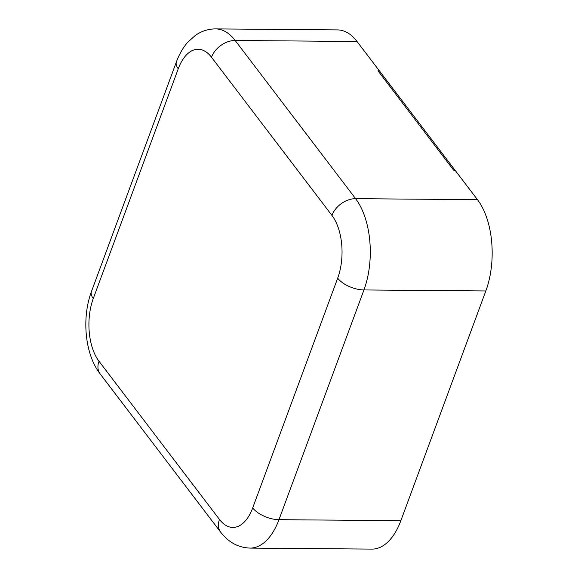 <?xml version="1.0" encoding="UTF-8"?>
<svg xmlns="http://www.w3.org/2000/svg" width="578" height="578" viewBox="0 0 578 578"><rect width="100%" height="100%" fill="white"/><g stroke="black" fill="none" stroke-linecap="round" stroke-linejoin="round"><path stroke-width="0.87" d="M371.965 549.1A65.632 34.68 -89.5 0 0 400.85 520.691L485.831 290.965L363.952 289.946L278.972 519.68A65.632 34.68 90.5 0 1 250.079 548.089L371.965 549.1M357.031 41.493L235.145 40.474A65.632 34.68 90.5 0 0 215.702 28.9L337.581 29.912A65.632 34.68 -89.5 0 1 357.031 41.493L455.168 170.373L453.773 170.366L455.168 170.373L477.486 199.685A65.632 34.68 90.5 0 1 485.831 290.965M453.773 170.366L377.954 70.791L379.349 70.805L377.954 70.791L453.773 170.366M93.275 298.523A20.512 9.812 20.3 0 1 91.454 291.55C81.635 317.734 84.771 354.112 100.11 373.843L220.565 532.042A20.512 14.385 -37.3 0 1 219.467 519.47L99.011 361.279A45.12 23.843 90.5 0 1 93.275 298.523L178.255 68.796A45.12 23.843 90.5 0 1 211.49 57.222L331.945 215.421A45.12 23.843 90.5 0 1 337.682 278.17L252.702 507.903A45.12 23.843 90.5 0 1 219.467 519.47M100.11 373.843A20.512 14.385 -37.3 0 1 99.011 361.279M400.85 520.691L278.972 519.68A20.512 9.812 -159.7 0 1 252.702 507.903M211.49 57.222A20.512 14.385 142.7 0 1 235.145 40.474L355.6 198.673A65.632 34.68 90.5 0 1 363.952 289.946A20.512 9.812 -159.7 0 1 337.682 278.17M477.486 199.685L355.6 198.673A20.512 14.385 142.7 0 0 331.945 215.421M91.454 291.55L176.434 61.824A20.512 9.812 20.3 0 0 178.255 68.796M220.565 532.042C228.462 542.323 238.302 547.669 250.079 548.089M215.702 28.9C208.333 28.9 201.512 31.104 195.227 35.511L187.713 42.295C182.98 47.728 179.216 54.238 176.434 61.824"/></g></svg>
